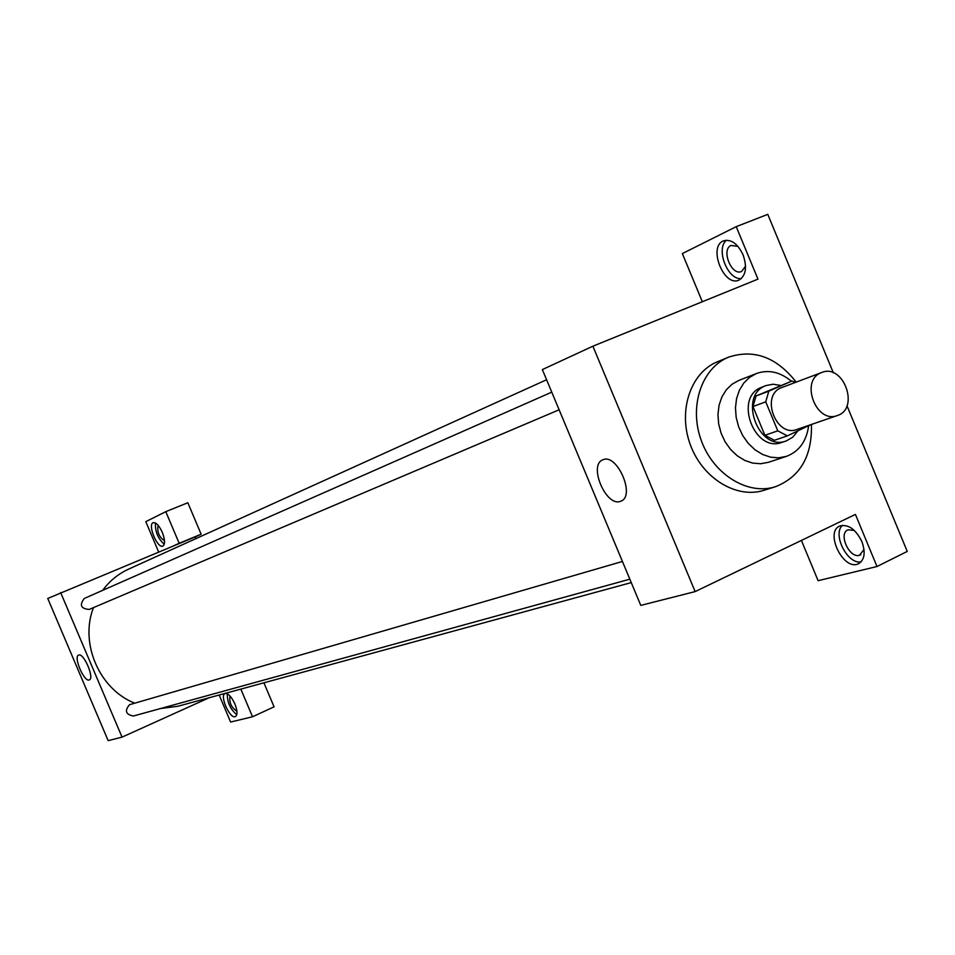 <?xml version="1.0" encoding="UTF-8"?>
<svg xmlns="http://www.w3.org/2000/svg" width="955" height="955" viewBox="0 0 955 955"><rect width="100%" height="100%" fill="white"/><g stroke="black" fill="none" stroke-linecap="round" stroke-linejoin="round"><path stroke-width="1.43" d="M821.025 372.784L821.742 372.498C843.575 363.175 860.025 408.8 837.26 415.556C816.203 424.08 799.777 380.806 821.025 372.784M837.26 415.556L796.936 429.452C776.212 437.82 760.204 395.692 781.118 387.802L821.742 372.498M787.35 435.874L774.421 440.303L764.907 435.313L752.97 406.555L765.743 401.828L777.776 430.836L787.35 435.874L810.747 424.689M752.97 406.555L756.038 395.979L791.922 381.045L795.491 382.37M791.922 381.045L768.811 391.156L765.743 401.828M756.038 395.979L768.811 391.156M780.366 385.414L773.18 384.22L766.28 385.498C737.594 394.809 758.222 452.049 786.252 440.924L792.686 437.247L797.58 431.254M786.252 440.924L781.966 442.368C754.522 453.327 733.559 397.805 761.231 387.444L766.28 385.498M764.907 435.313L777.776 430.836M791.409 381.248C780.128 371.913 768.489 369.334 756.491 373.501L749.615 377.344L743.814 383.003L739.397 390.201L736.556 398.605L735.457 407.809L736.162 417.359L738.621 426.766L742.727 435.599L748.278 443.395L754.999 449.781L762.544 454.437L770.542 457.17L778.612 457.827L786.359 456.395C798.858 451.667 806.271 441.628 808.575 426.288M756.491 373.501L738.86 380.424L732.031 384.232L726.278 389.831L721.885 396.958L719.055 405.266L717.957 414.363L718.638 423.793L721.061 433.093L725.12 441.819L730.623 449.507L737.272 455.81L744.745 460.417L752.683 463.091L760.681 463.736L768.369 462.315L786.359 456.395M796.184 382.119C776.582 357.194 754.08 348.862 728.689 357.122C701.734 367.878 688.734 406.257 701.185 440.255C713.289 474.396 747.777 495.657 775.388 486.74C800.218 476.915 812.239 456.144 811.428 424.45M775.388 486.74L763.916 490.309C736.532 499.143 702.343 478.228 690.25 444.517C677.823 410.925 690.513 372.832 717.133 361.885L728.689 357.122M592.888 346.199L695.145 591.599L640.781 605.398L542.345 369.585L592.888 346.199L757.96 279.135L736.221 226.657L767.772 214.35L833.357 372.832M846.978 405.744L907.25 551.429L877 566.518L818.113 580.688L801.4 540.423M695.145 591.599L855.417 514.411L877 566.518M736.221 226.657L682.348 253.576L702.331 301.732M620.428 501.327C606.079 507.236 588.113 464.846 602.844 459.844C616.954 452.706 635.911 496.242 620.834 501.172L620.428 501.327M743.074 254.818C747.299 267.281 745.939 275.697 738.979 280.078C723.866 287.503 707.703 246.569 723.52 240.851C731.064 238.917 737.594 243.573 743.074 254.818M861.888 541.592C865.791 552.754 864.562 560.179 858.187 563.868C843.134 571.018 824.237 531.386 840.078 525.918C848.47 524.104 855.74 529.333 861.888 541.592M726.528 240.206C715.414 248.587 727.579 280.161 741.295 278.609M745.557 266.218L741.593 271.459C731.673 276.377 720.834 249.721 731.041 245.471L737.928 246.366M842.394 525.334C832.175 534.406 847.443 564.453 861.016 561.922M864.012 549.531L859.428 555.309C849.198 558.556 837.965 533.224 848.112 529.798L854.283 530.419M631.267 582.598L178.048 706.234L160.619 708.514M134.667 703.155C99.368 689.259 79.504 643.3 93.459 607.619M102.639 590.369C109.586 580.95 118.265 573.86 128.639 569.108L546.594 379.744M559.129 409.779L89.125 609.457C80.841 608.669 79.241 605.004 84.315 598.451L551.763 392.135M629.834 579.184L133.425 716.011C125.714 714.531 124.413 710.771 129.522 704.706L622.433 561.456M60.619 592.506L122.037 737.129L108.154 740.65L47.75 598.463L195.118 536.949L195.847 538.656M122.037 737.129L209.264 697.711M263.914 682.813L274.073 706.843L252.526 716.763L230.609 722.04L219.173 695.013M173.273 545.974L179.17 543.288L165.788 511.665L187.837 502.748L201.135 534.215L195.118 536.949M236.9 711.224C231.337 707.631 229.045 702.558 230.012 695.992M227.29 693.796C227.159 702.271 230.31 709.243 236.756 714.722M234.858 703.883C237.473 710.711 237.652 714.961 235.384 716.608C230.024 719.449 219.256 695.324 225.094 693.533C228.185 693.175 231.432 696.625 234.858 703.883M164.511 540.793C159.031 536.996 156.895 531.828 158.1 525.298M155.438 522.994C155.008 531.469 157.945 538.572 164.236 544.29M162.29 532.341C165.06 539.647 165.251 544.231 162.875 546.081C157.503 548.982 147.333 524.522 153.158 522.683C156.035 522.254 159.079 525.477 162.29 532.341M165.788 511.665L145.805 521.645L158.649 552.014M179.17 543.288L201.135 534.215M240.827 689.104L252.526 716.763M89.233 679.948C84.136 682.324 73.177 656.67 78.608 655.094C83.574 652.277 94.832 678.36 89.316 679.912L89.233 679.948M858.187 563.868L859.225 563.355M860.849 554.724L860.18 555.058"/></g></svg>
